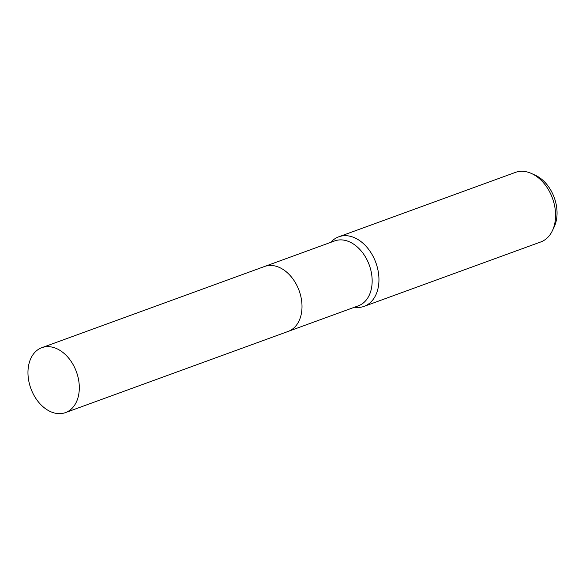 <?xml version="1.0" encoding="UTF-8"?>
<svg xmlns="http://www.w3.org/2000/svg" width="586" height="586" viewBox="0 0 586 586"><rect width="100%" height="100%" fill="white"/><g stroke="black" fill="none" stroke-linecap="round" stroke-linejoin="round"><path stroke-width="0.88" d="M288.466 331.302L358.317 305.833A34.545 24.253 -110 0 0 371.795 275.332A34.545 24.253 -110 0 0 334.657 240.927L264.799 266.396M354.457 307.24L355.372 307.342A37.013 25.989 -110 0 0 364.118 306.353A37.013 25.989 -110 0 0 378.556 273.669A37.013 25.989 -110 0 0 338.759 236.803A37.013 25.989 -110 0 0 331.427 241.666L330.797 242.333M364.118 306.353L540.746 241.959A37.013 25.989 -110 0 0 552.393 230.701A37.013 25.989 -110 0 0 555.184 209.275A37.013 25.989 -110 0 0 531.546 173.522A37.013 25.989 -110 0 0 515.387 172.409L338.759 236.803M552.393 230.701L554.18 226.936A33.453 23.491 -110 0 0 556.7 207.569A33.453 23.491 -110 0 0 535.34 175.258L531.546 173.522M49.297 346.7A34.545 24.26 -110 0 0 41.804 347.688A34.545 24.26 -110 0 0 29.3 383.361A34.545 24.26 -110 0 0 57.985 413.591A34.545 24.26 -110 0 0 65.471 412.603A34.545 24.26 -110 0 0 77.975 376.93A34.545 24.26 -110 0 0 49.297 346.7M65.471 412.603L288.166 331.42A34.545 24.26 -110 0 0 300.669 295.74A34.545 24.26 -110 0 0 271.985 265.509A34.545 24.26 -110 0 0 264.498 266.505L41.804 347.688"/></g></svg>
